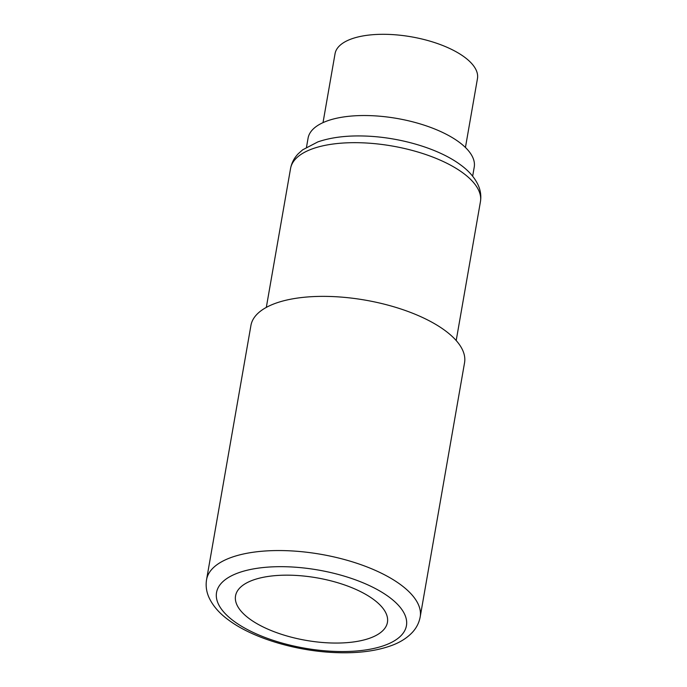 <?xml version="1.0" encoding="UTF-8"?>
<svg xmlns="http://www.w3.org/2000/svg" width="687" height="687" viewBox="0 0 687 687"><rect width="100%" height="100%" fill="white"/><g stroke="black" fill="none" stroke-linecap="round" stroke-linejoin="round"><path stroke-width="1.03" d="M420.186 616.935L464.549 362.753A108.426 44.621 -170.1 0 0 444.927 330.456A108.426 44.621 -170.1 0 0 328.781 296.44A108.426 44.621 -170.1 0 0 250.927 325.466L206.564 579.656C205.611 585.599 206.349 591.404 208.788 597.046C212.652 605.642 219.308 613.336 228.737 620.138C253.263 638.455 297.308 651.396 336.793 652.65C358.193 653.397 376.433 651.018 391.521 645.54C400.023 642.431 406.927 638.086 412.234 632.512C416.425 628.03 419.079 622.843 420.186 616.935A108.426 44.621 -170.1 0 0 400.564 584.637A108.426 44.621 -170.1 0 0 284.418 550.622A108.426 44.621 -170.1 0 0 206.564 579.656M306.496 147.207L308.077 138.164A84.329 34.702 9.9 0 1 368.627 115.588A84.329 34.702 9.9 0 1 458.968 142.037A84.329 34.702 9.9 0 1 474.228 167.156L472.647 176.198M323.019 122.621L335.05 53.706A72.281 29.747 9.9 0 1 386.944 34.35A72.281 29.747 9.9 0 1 464.378 57.03A72.281 29.747 9.9 0 1 477.465 78.558L465.434 147.482M373.488 599.399A77.099 31.731 -170.1 0 0 267.277 576.582A77.099 31.731 -170.1 0 0 249.493 618.824A77.099 31.731 -170.1 0 0 355.703 641.641A77.099 31.731 -170.1 0 0 373.488 599.399M233.992 621.246A96.378 39.657 -170.1 0 0 366.755 649.782A96.378 39.657 -170.1 0 0 388.988 596.977A96.378 39.657 -170.1 0 0 256.225 568.441A96.378 39.657 -170.1 0 0 233.992 621.246A96.378 39.657 -170.1 0 0 366.755 649.782A96.378 39.657 -170.1 0 0 388.988 596.977A96.378 39.657 -170.1 0 0 256.225 568.441A96.378 39.657 -170.1 0 0 233.992 621.246M266.316 307.407L290.549 168.538A96.378 39.657 9.9 0 1 359.748 142.733A96.378 39.657 9.9 0 1 462.995 172.969A96.378 39.657 9.9 0 1 480.436 201.677L456.194 340.546M290.549 168.538C291.632 162.853 294.225 157.89 298.33 153.673L302.658 149.826L317.858 141.9C331.28 137.288 347.279 135.348 365.87 136.078C400.521 137.34 438.83 148.667 460.445 164.786C468.646 170.694 474.537 177.418 478.109 184.966C480.574 190.359 481.347 195.932 480.436 201.677"/></g></svg>
